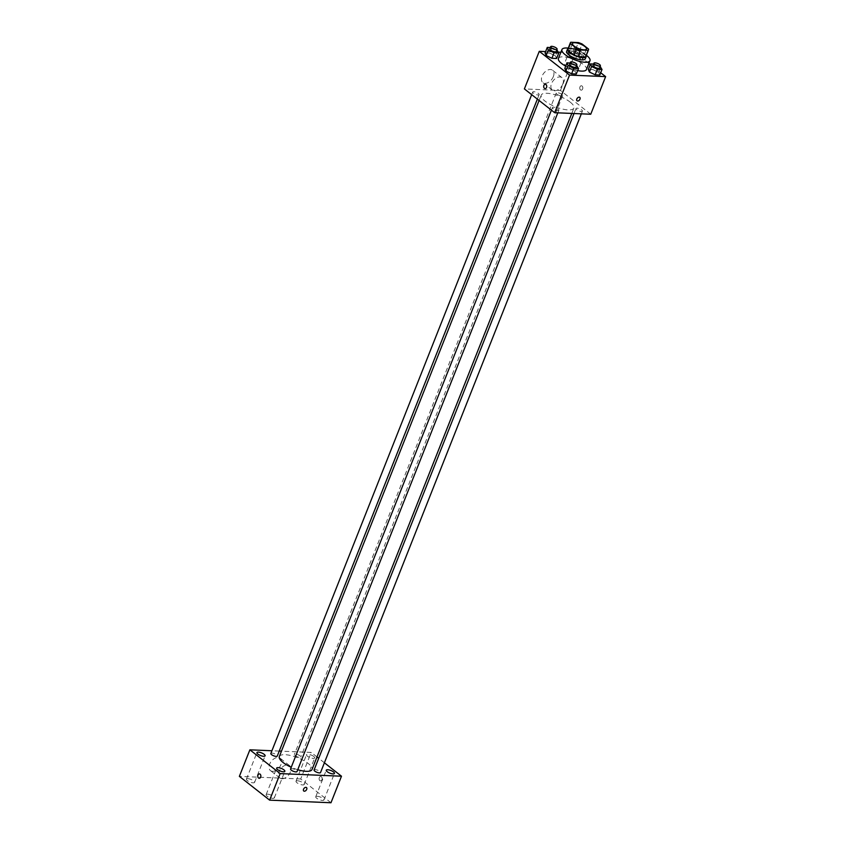 <?xml version="1.0" encoding="UTF-8"?>
<svg xmlns="http://www.w3.org/2000/svg" width="845" height="845" viewBox="0 0 845 845"><rect width="100%" height="100%" fill="white"/><g stroke="black" fill="none" stroke-linecap="round" stroke-linejoin="round"><path stroke-width="0.63" stroke-dasharray="4.22 3.17" d="M576.987 66.417A7.542 2.419 -158.4 0 1 578.582 68.963A7.542 2.419 -158.4 0 1 570.692 68.434A7.542 2.419 -158.4 0 1 564.566 63.407A7.542 2.419 -158.4 0 1 569.583 63.005A7.542 2.419 -158.4 0 1 576.987 66.417M588.511 49.021L585.881 55.664L579.512 50.658L582.142 44.024M585.881 55.664A9.728 3.126 -158.4 0 1 585.881 56.488M567.787 49.327A9.728 3.126 -158.4 0 1 568.115 48.883L570.745 42.25M579.512 50.658A9.728 3.126 -158.4 0 0 575.709 49.211L568.115 48.883M586.177 55.738A10.045 3.232 21.6 0 0 578.022 49.908A10.045 3.232 21.6 0 0 568.083 48.577M566.615 51.418A10.045 3.232 -158.4 0 1 573.301 50.89A10.045 3.232 -158.4 0 1 583.177 55.432A10.045 3.232 -158.4 0 1 585.3 58.823M575.709 49.211L578.339 42.577M568.273 48.102A15.073 4.848 -158.4 0 1 586.367 55.263M558.439 58.421A15.073 4.848 -158.4 0 1 568.474 57.618A15.073 4.848 -158.4 0 1 583.282 64.431A15.073 4.848 -158.4 0 1 586.472 69.522M577.663 70.6A15.073 4.848 -158.4 0 1 565.717 66.163M577.441 65.889L575.244 71.424L576.311 74.001L575.244 71.424L569.498 68.646L564.809 68.445L569.498 68.646L571.685 63.121L570.069 63.048M557.7 50.394L555.514 55.918L556.57 58.495L555.514 55.918L549.757 53.15L545.078 52.95L549.757 53.15L551.954 47.616L550.327 47.552M600.721 72.765L590.275 64.558M588.87 63.459L575.361 52.855L560.89 52.232M558.418 52.136L545.616 51.587M600.964 66.892L598.767 72.416L599.834 74.994L598.767 72.416L593.021 69.649L588.331 69.448L593.021 69.649L595.207 64.114L593.591 64.051M569.657 56.52L575.413 59.298L580.092 59.499L579.036 56.921L573.28 54.143L568.601 53.943L569.657 56.52L575.413 59.298L580.092 59.499L579.036 56.921L573.28 54.143L568.601 53.943L569.657 56.52L571.854 50.996L577.6 53.763L582.289 53.964L581.223 51.387L575.477 48.619L570.787 48.419L571.854 50.996M570.195 102.118A17.587 5.651 -158.4 0 1 573.913 108.054A17.587 5.651 -158.4 0 1 555.482 106.829A17.587 5.651 -158.4 0 1 541.212 95.105A17.587 5.651 -158.4 0 1 552.915 94.175A17.587 5.651 -158.4 0 1 570.195 102.118M590.739 114.233L560.467 90.457L524.386 88.926M538.423 93.436A3.464 1.109 -158.4 0 1 539.152 94.608A3.464 1.109 -158.4 0 1 535.519 94.365A3.464 1.109 -158.4 0 1 532.709 92.052A3.464 1.109 -158.4 0 1 535.022 91.873A3.464 1.109 -158.4 0 1 538.423 93.436M558.165 108.931A3.464 1.109 -158.4 0 1 558.894 110.103A3.464 1.109 -158.4 0 1 555.26 109.861A3.464 1.109 -158.4 0 1 552.45 107.558A3.464 1.109 -158.4 0 1 554.753 107.368A3.464 1.109 -158.4 0 1 558.165 108.931M581.687 109.934A3.464 1.109 -158.4 0 1 582.416 111.107A3.464 1.109 -158.4 0 1 578.783 110.864A3.464 1.109 -158.4 0 1 575.973 108.551A3.464 1.109 -158.4 0 1 578.276 108.371A3.464 1.109 -158.4 0 1 581.687 109.934M556.971 94.218A3.464 1.109 21.6 0 0 560.372 95.791A3.464 1.109 21.6 0 0 562.685 95.601A3.464 1.109 21.6 0 0 559.865 93.288A3.464 1.109 21.6 0 0 556.232 93.056A3.464 1.109 21.6 0 0 556.971 94.218M560.467 90.457L575.361 52.855M553.317 76.663A7.848 5.049 128.1 0 0 552.535 70.241A7.848 5.049 128.1 0 0 543.715 73.304A7.848 5.049 128.1 0 0 542.839 82.599A7.848 5.049 128.1 0 0 553.317 76.663M580.526 89.897A2.197 1.532 -87.6 0 0 581.202 90.161A2.197 1.532 -87.6 0 0 582.828 88.028A2.197 1.532 -87.6 0 0 581.392 85.767A2.197 1.532 -87.6 0 0 579.828 87.394A2.197 1.532 -87.6 0 0 580.526 89.897A2.197 1.532 -87.6 0 0 581.202 90.161A2.197 1.532 -87.6 0 0 582.818 88.028A2.197 1.532 -87.6 0 0 581.392 85.767A2.197 1.532 -87.6 0 0 579.828 87.394A2.197 1.532 -87.6 0 0 580.526 89.897M545.31 84.236L545.31 84.236A2.197 1.532 92.4 0 1 545.986 84.5A2.197 1.532 92.4 0 1 546.683 87.003A2.197 1.532 92.4 0 1 545.131 88.63L545.131 88.63M562.781 84.088A7.848 5.049 128.1 0 0 561.988 77.666A7.848 5.049 128.1 0 0 553.169 80.729A7.848 5.049 128.1 0 0 552.292 90.024A7.848 5.049 128.1 0 0 562.781 84.088M577.04 100.819L577.04 100.819A2.197 1.415 -51.9 0 1 577.283 98.21A2.197 1.415 -51.9 0 1 579.754 97.355L579.754 97.355M279.336 756.539A17.587 5.651 -158.4 0 1 291.039 755.61A17.587 5.651 -158.4 0 1 308.309 763.553A17.587 5.651 -158.4 0 1 312.037 769.489M297.736 769.71A17.587 5.651 -158.4 0 1 291.25 767.271M295.085 755.662A3.464 1.109 21.6 0 0 298.496 757.226A3.464 1.109 21.6 0 0 300.799 757.035A3.464 1.109 21.6 0 0 297.989 754.733A3.464 1.109 21.6 0 0 294.356 754.49A3.464 1.109 21.6 0 0 295.085 755.662M290.564 768.992A3.464 1.109 -158.4 0 1 292.877 768.802A3.464 1.109 -158.4 0 1 296.278 770.376A3.464 1.109 -158.4 0 1 297.017 771.538M314.087 769.985A3.464 1.109 -158.4 0 1 316.4 769.806A3.464 1.109 -158.4 0 1 319.801 771.369A3.464 1.109 -158.4 0 1 320.54 772.541M270.833 753.486A3.464 1.109 -158.4 0 1 273.136 753.307A3.464 1.109 -158.4 0 1 276.537 754.87A3.464 1.109 -158.4 0 1 277.276 756.043M324.395 762.781L318.713 758.314M316.991 756.972L311.213 752.43L281.459 751.163M279.241 751.068L271.91 750.761M313.78 756.455A4.405 1.415 21.6 0 0 309.45 754.469A4.405 1.415 21.6 0 0 306.524 754.701A4.405 1.415 21.6 0 0 310.094 757.638A4.405 1.415 21.6 0 0 314.71 757.933A4.405 1.415 21.6 0 0 313.78 756.455M330.976 802.75L300.704 778.974L311.213 752.43M319.885 780.632A2.197 1.532 -87.6 0 0 320.561 780.896A2.197 1.532 -87.6 0 0 322.188 778.763A2.197 1.532 -87.6 0 0 320.751 776.502A2.197 1.532 -87.6 0 0 319.188 778.129A2.197 1.532 -87.6 0 0 319.885 780.632A2.197 1.532 -87.6 0 0 320.561 780.896A2.197 1.532 -87.6 0 0 322.177 778.763A2.197 1.532 -87.6 0 0 320.751 776.502A2.197 1.532 -87.6 0 0 319.188 778.129A2.197 1.532 -87.6 0 0 319.885 780.632M300.704 778.974L239.367 776.375M272.555 771.316A7.848 5.049 128.1 0 0 280.213 766.119A7.848 5.049 128.1 0 0 280.139 758.229A7.848 5.049 128.1 0 0 271.319 761.282A7.848 5.049 128.1 0 0 270.442 770.577A7.848 5.049 128.1 0 0 272.555 771.316M247.849 778.678A4.405 1.415 -158.4 0 1 253.658 780.896A4.405 1.415 -158.4 0 1 254.588 782.375A4.405 1.415 -158.4 0 1 249.983 782.069A4.405 1.415 -158.4 0 1 246.413 779.132A4.405 1.415 -158.4 0 1 247.849 778.678M297.451 780.78A4.405 1.415 -158.4 0 1 303.27 782.998A4.405 1.415 -158.4 0 1 304.2 784.487A4.405 1.415 -158.4 0 1 299.584 784.181A4.405 1.415 -158.4 0 1 296.014 781.245A4.405 1.415 -158.4 0 1 297.451 780.78M317.192 796.286A4.405 1.415 -158.4 0 1 323.012 798.493A4.405 1.415 -158.4 0 1 323.941 799.983A4.405 1.415 -158.4 0 1 319.325 799.676A4.405 1.415 -158.4 0 1 315.755 796.74A4.405 1.415 -158.4 0 1 317.192 796.286M267.59 794.173A4.405 1.415 -158.4 0 1 273.4 796.391A4.405 1.415 -158.4 0 1 274.329 797.881A4.405 1.415 -158.4 0 1 269.713 797.574A4.405 1.415 -158.4 0 1 266.143 794.638A4.405 1.415 -158.4 0 1 267.59 794.173M282.008 778.741A7.848 5.049 128.1 0 0 289.666 773.545A7.848 5.049 128.1 0 0 289.603 765.654A7.848 5.049 128.1 0 0 280.783 768.707A7.848 5.049 128.1 0 0 279.896 778.002A7.848 5.049 128.1 0 0 282.008 778.741M303.767 791.004L303.767 791.015A2.197 1.415 -51.9 0 1 304.01 788.406A2.197 1.415 -51.9 0 1 306.481 787.551L306.481 787.551M259.415 773.893L259.415 773.893A2.197 1.532 92.4 0 1 260.091 774.157A2.197 1.532 92.4 0 1 260.788 776.661A2.197 1.532 92.4 0 1 259.235 778.287L259.235 778.287M579.026 51.291A3.464 1.109 -158.4 0 1 579.754 52.464A3.464 1.109 -158.4 0 1 576.121 52.232A3.464 1.109 -158.4 0 1 573.311 49.918A3.464 1.109 -158.4 0 1 575.625 49.728A3.464 1.109 -158.4 0 1 579.026 51.291M575.413 59.298L577.6 53.763M580.092 59.499L582.289 53.964M579.036 56.921L581.223 51.387M573.28 54.143L575.477 48.619M568.601 53.943L570.787 48.419M579.902 49.084A3.464 1.109 -158.4 0 1 580.631 50.256A3.464 1.109 -158.4 0 1 576.998 50.013A3.464 1.109 -158.4 0 1 574.188 47.7A3.464 1.109 -158.4 0 1 576.491 47.521A3.464 1.109 -158.4 0 1 579.902 49.084M556.834 49.971L551.954 47.616M549.789 48.915A3.464 1.109 -158.4 0 1 552.102 48.735A3.464 1.109 -158.4 0 1 555.503 50.299A3.464 1.109 -158.4 0 1 556.232 51.471M555.514 55.918L549.757 53.15M600.087 66.47L595.207 64.114M593.053 65.414A3.464 1.109 -158.4 0 1 595.355 65.234A3.464 1.109 -158.4 0 1 598.767 66.797A3.464 1.109 -158.4 0 1 599.496 67.97M598.767 72.416L593.021 69.649M576.565 65.466L571.685 63.121M569.53 64.421A3.464 1.109 -158.4 0 1 571.833 64.231A3.464 1.109 -158.4 0 1 575.244 65.794A3.464 1.109 -158.4 0 1 575.973 66.966M575.244 71.424L569.498 68.646M572.456 43.496L564.566 63.407M586.472 49.052L578.582 68.963M561.988 77.666L552.535 70.241M552.292 90.024L542.839 82.599M571.79 113.431L573.913 108.054M539.089 100.471L541.212 95.105M556.232 93.056L294.356 754.49M562.685 95.601L300.799 757.035M557.816 112.829L558.894 110.103M551.415 110.156L552.45 107.558M581.339 113.832L582.416 111.107M574.009 113.526L575.973 108.551M537.367 99.118L539.152 94.608M531.685 94.651L532.709 92.052M274.329 797.881L284.839 771.337M266.143 794.638L276.653 768.094M323.941 799.983L334.451 773.439M315.755 796.74L326.265 770.196M304.2 784.487L314.71 757.933M296.014 781.245L306.524 754.701M254.588 782.375L265.108 755.831M246.413 779.132L256.922 752.589M289.603 765.654L280.139 758.229M279.896 778.002L270.442 770.577M579.754 52.464L580.631 50.256M573.311 49.918L574.188 47.7"/><path stroke-width="1.27" d="M584.877 46.507A7.542 2.419 -158.4 0 1 586.472 49.052A7.542 2.419 -158.4 0 1 578.571 48.524A7.542 2.419 -158.4 0 1 572.456 43.496A7.542 2.419 -158.4 0 1 577.473 43.095A7.542 2.419 -158.4 0 1 584.877 46.507M578.339 42.577L570.745 42.25A9.728 3.126 -158.4 0 0 570.417 42.694A9.728 3.126 -158.4 0 0 570.417 43.528L576.786 48.524A9.728 3.126 -158.4 0 0 580.589 49.982L588.173 50.299A9.728 3.126 -158.4 0 0 588.511 49.855A9.728 3.126 -158.4 0 0 588.511 49.021L582.142 44.024A9.728 3.126 -158.4 0 0 578.339 42.577M580.589 49.982L577.959 56.615L585.553 56.932L588.173 50.299M588.511 49.855L585.881 56.488A9.728 3.126 -158.4 0 1 585.553 56.932M577.959 56.615A9.728 3.126 -158.4 0 1 574.156 55.168L576.786 48.524M570.417 42.694L567.787 49.327A9.728 3.126 -158.4 0 0 567.787 50.161L574.156 55.168M568.083 48.577A10.045 3.232 21.6 0 0 567.491 49.211A10.045 3.232 21.6 0 0 572.318 54.355A10.045 3.232 21.6 0 0 582.892 57.661A10.045 3.232 21.6 0 0 586.177 56.615A10.045 3.232 21.6 0 0 586.177 55.738M586.177 56.615L585.3 58.823A10.045 3.232 -158.4 0 1 582.015 59.879A10.045 3.232 -158.4 0 1 571.442 56.573A10.045 3.232 -158.4 0 1 566.615 51.418L567.491 49.211M567.787 50.161L570.417 43.528M586.367 55.263A15.073 4.848 -158.4 0 1 586.779 55.58A15.073 4.848 -158.4 0 1 589.979 60.671A15.073 4.848 -158.4 0 1 574.178 59.625A15.073 4.848 -158.4 0 1 561.946 49.57A15.073 4.848 -158.4 0 1 568.273 48.102M589.979 60.671L586.472 69.522A15.073 4.848 -158.4 0 1 577.663 70.6M565.717 66.163A15.073 4.848 -158.4 0 1 558.439 58.421L561.946 49.57M570.069 63.048L567.006 62.921L564.809 68.445L565.875 71.022L571.621 73.8L576.311 74.001L578.498 68.466L576.565 65.466M550.327 47.552L547.264 47.415L545.078 52.95L546.134 55.527L551.891 58.294L556.57 58.495L558.767 52.971L556.834 49.971M545.616 51.587L539.279 51.323L569.551 75.089L605.633 76.62L600.721 72.765M590.275 64.558L588.87 63.459M560.89 52.232L558.418 52.136M593.591 64.051L590.528 63.914L588.331 69.448L589.398 72.026L595.144 74.793L599.834 74.994L602.02 69.47L600.087 66.47M539.279 51.323L524.386 88.926L554.658 112.702L590.739 114.233L605.633 76.62M554.658 112.702L569.551 75.089M579.754 97.355A2.197 1.415 -51.9 0 1 579.976 99.15A2.197 1.415 -51.9 0 1 577.04 100.819A2.197 1.415 -51.9 0 1 577.283 98.21A2.197 1.415 -51.9 0 1 579.754 97.355A2.197 1.415 -51.9 0 1 579.976 99.15A2.197 1.415 -51.9 0 1 577.04 100.819M545.986 84.5A2.197 1.532 92.4 0 1 546.683 87.003A2.197 1.532 92.4 0 1 545.131 88.63A2.197 1.532 92.4 0 1 543.694 86.37A2.197 1.532 92.4 0 1 545.31 84.236A2.197 1.532 92.4 0 1 545.986 84.5M545.131 88.63A2.197 1.532 92.4 0 1 543.694 86.37A2.197 1.532 92.4 0 1 545.31 84.236M571.79 113.431L312.037 769.489A17.587 5.651 -158.4 0 1 297.736 769.71M291.25 767.271A17.587 5.651 -158.4 0 1 279.336 756.539L539.089 100.471M557.816 112.829L297.017 771.538A3.464 1.109 -158.4 0 1 293.384 771.305A3.464 1.109 -158.4 0 1 290.564 768.992L551.415 110.156M581.339 113.832L320.54 772.541A3.464 1.109 -158.4 0 1 316.907 772.298A3.464 1.109 -158.4 0 1 314.087 769.985L574.009 113.526M537.367 99.118L277.276 756.043A3.464 1.109 -158.4 0 1 273.643 755.8A3.464 1.109 -158.4 0 1 270.833 753.486L531.685 94.651M271.91 750.761L249.877 749.821L280.149 773.597L341.486 776.206L324.395 762.781M318.713 758.314L316.991 756.972M281.459 751.163L279.241 751.068M283.909 769.848A4.405 1.415 21.6 0 0 279.589 767.862A4.405 1.415 21.6 0 0 276.653 768.094A4.405 1.415 21.6 0 0 280.234 771.031A4.405 1.415 21.6 0 0 284.839 771.337A4.405 1.415 21.6 0 0 283.909 769.848M333.521 771.95A4.405 1.415 21.6 0 0 329.191 769.964A4.405 1.415 21.6 0 0 326.265 770.196A4.405 1.415 21.6 0 0 329.835 773.133A4.405 1.415 21.6 0 0 334.451 773.439A4.405 1.415 21.6 0 0 333.521 771.95M264.168 754.342A4.405 1.415 21.6 0 0 259.848 752.356A4.405 1.415 21.6 0 0 256.922 752.589A4.405 1.415 21.6 0 0 260.492 755.525A4.405 1.415 21.6 0 0 265.108 755.831A4.405 1.415 21.6 0 0 264.168 754.342M249.877 749.821L239.367 776.375L269.639 800.141L280.149 773.597M260.091 774.157A2.197 1.532 92.4 0 1 260.788 776.661A2.197 1.532 92.4 0 1 259.235 778.287A2.197 1.532 92.4 0 1 257.799 776.027A2.197 1.532 92.4 0 1 259.415 773.893A2.197 1.532 92.4 0 1 260.091 774.157M269.639 800.141L330.976 802.75L341.486 776.206M306.481 787.551A2.197 1.415 -51.9 0 1 306.503 789.758A2.197 1.415 -51.9 0 1 304.358 791.216A2.197 1.415 -51.9 0 1 303.767 791.015A2.197 1.415 -51.9 0 1 304.02 788.406A2.197 1.415 -51.9 0 1 306.481 787.551A2.197 1.415 -51.9 0 1 306.503 789.758A2.197 1.415 -51.9 0 1 304.358 791.216A2.197 1.415 -51.9 0 1 303.767 791.004M259.235 778.287A2.197 1.532 92.4 0 1 257.799 776.027A2.197 1.532 92.4 0 1 259.415 773.893M547.264 47.415L548.331 49.992L554.077 52.77L558.767 52.971M557.109 49.253L556.232 51.471A3.464 1.109 -158.4 0 1 552.598 51.228A3.464 1.109 -158.4 0 1 549.789 48.915L550.665 46.707A3.464 1.109 -158.4 0 1 552.968 46.517A3.464 1.109 -158.4 0 1 556.38 48.081A3.464 1.109 -158.4 0 1 557.109 49.253A3.464 1.109 -158.4 0 1 553.475 49.021A3.464 1.109 -158.4 0 1 550.665 46.707M545.078 52.95L546.134 55.527L548.331 49.992M546.134 55.527L551.891 58.294L554.077 52.77M551.891 58.294L556.57 58.495M590.528 63.914L591.585 66.491L597.341 69.269L602.02 69.47M600.372 65.752L599.496 67.97A3.464 1.109 -158.4 0 1 595.862 67.727A3.464 1.109 -158.4 0 1 593.053 65.414L593.929 63.206A3.464 1.109 -158.4 0 1 596.232 63.016A3.464 1.109 -158.4 0 1 599.644 64.59A3.464 1.109 -158.4 0 1 600.372 65.752A3.464 1.109 -158.4 0 1 596.739 65.519A3.464 1.109 -158.4 0 1 593.929 63.206M588.331 69.448L589.398 72.026L591.585 66.491M589.398 72.026L595.144 74.793L597.341 69.269M595.144 74.793L599.834 74.994M567.006 62.921L568.062 65.498L573.818 68.265L578.498 68.466M576.85 64.759L575.973 66.966A3.464 1.109 -158.4 0 1 572.34 66.723A3.464 1.109 -158.4 0 1 569.53 64.421L570.407 62.203A3.464 1.109 -158.4 0 1 572.709 62.023A3.464 1.109 -158.4 0 1 576.121 63.586A3.464 1.109 -158.4 0 1 576.85 64.759A3.464 1.109 -158.4 0 1 573.216 64.516A3.464 1.109 -158.4 0 1 570.407 62.203M564.809 68.445L565.875 71.022L568.062 65.498M565.875 71.022L571.621 73.8L573.818 68.265M571.621 73.8L576.311 74.001"/></g></svg>
